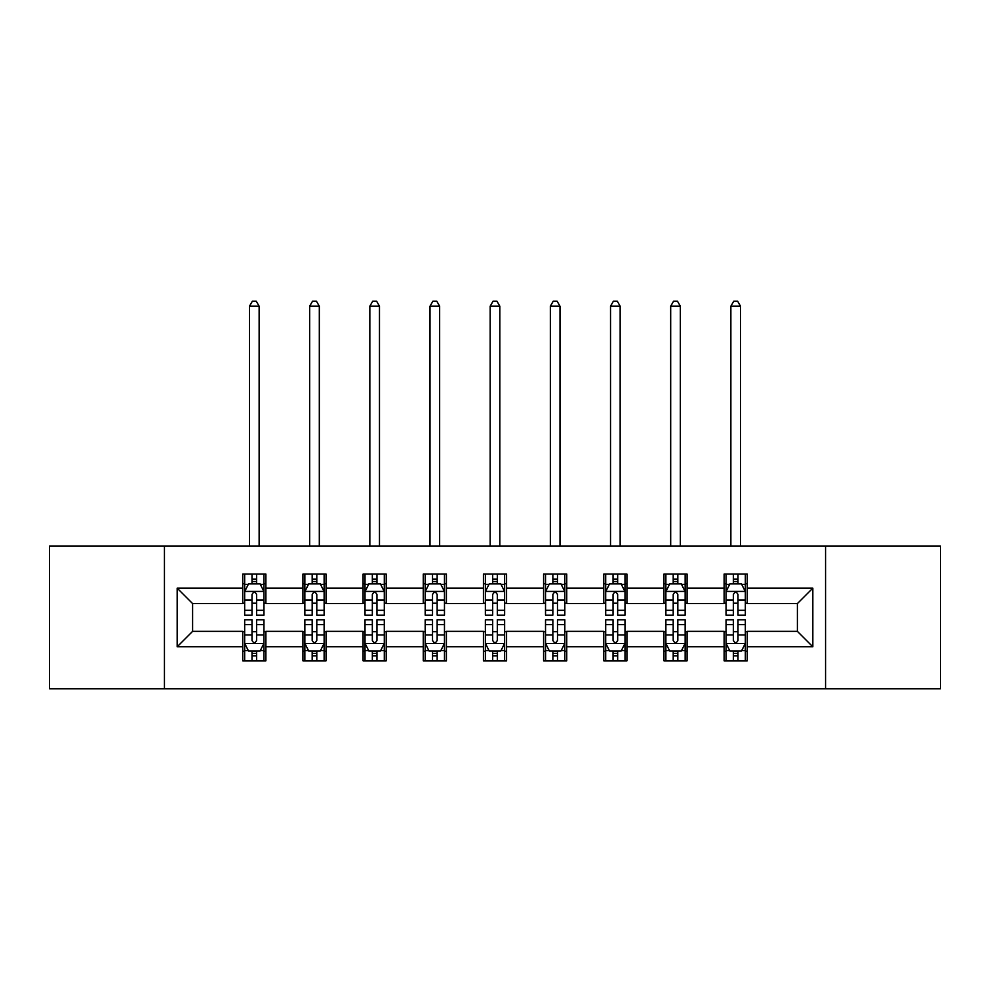 <?xml version="1.0" encoding="UTF-8"?>
<svg xmlns="http://www.w3.org/2000/svg" width="990" height="990" viewBox="0 0 990 990"><rect width="100%" height="100%" fill="white"/><g stroke="black" fill="none" stroke-linecap="round" stroke-linejoin="round"><path stroke-width="1.49" d="M825.561 688.817L940.5 688.817L940.5 546.109L825.561 546.109L825.561 688.817L164.439 688.817L164.439 546.109L49.5 546.109L49.5 688.817L164.439 688.817M825.561 546.109L164.439 546.109M747.252 588.147L747.252 574.076L724.111 574.076L724.111 588.147L687.085 588.147L687.085 574.076L663.943 574.076L663.943 588.147L626.918 588.147L626.918 574.076L603.776 574.076L603.776 588.147L566.738 588.147L566.738 574.076L543.597 574.076L543.597 588.147L506.571 588.147L506.571 574.076L483.429 574.076L483.429 588.147L446.403 588.147L446.403 574.076L423.262 574.076L423.262 588.147L386.224 588.147L386.224 574.076L363.082 574.076L363.082 588.147L326.057 588.147L326.057 574.076L302.915 574.076L302.915 588.147L265.889 588.147L265.889 574.076L242.748 574.076L242.748 588.147L177.173 588.147L177.173 646.779L192.605 631.348L242.748 631.348L242.748 660.862L265.889 660.862L265.889 631.348L302.915 631.348L302.915 660.862L326.057 660.862L326.057 631.348L363.082 631.348L363.082 660.862L386.224 660.862L386.224 631.348L423.262 631.348L423.262 660.862L446.403 660.862L446.403 631.348L483.429 631.348L483.429 660.862L506.571 660.862L506.571 631.348L543.597 631.348L543.597 660.862L566.738 660.862L566.738 631.348L603.776 631.348L603.776 660.862L626.918 660.862L626.918 631.348L663.943 631.348L663.943 660.862L687.085 660.862L687.085 631.348L724.111 631.348L724.111 660.862L747.252 660.862L747.252 631.348L797.396 631.348L797.396 603.578L747.252 603.578L747.252 588.147L812.827 588.147L812.827 646.779L747.252 646.779M724.111 646.779L687.085 646.779M663.943 646.779L626.918 646.779M603.776 646.779L566.738 646.779M543.597 646.779L506.571 646.779M483.429 646.779L446.403 646.779M423.262 646.779L386.224 646.779M363.082 646.779L326.057 646.779M302.915 646.779L265.889 646.779M242.748 646.779L177.173 646.779M724.111 588.147L724.111 603.578L687.085 603.578L687.085 588.147M663.943 588.147L663.943 603.578L626.918 603.578L626.918 588.147M603.776 588.147L603.776 603.578L566.738 603.578L566.738 588.147M543.597 588.147L543.597 603.578L506.571 603.578L506.571 588.147M483.429 588.147L483.429 603.578L446.403 603.578L446.403 588.147M423.262 588.147L423.262 603.578L386.224 603.578L386.224 588.147M363.082 588.147L363.082 603.578L326.057 603.578L326.057 588.147M302.915 588.147L302.915 603.578L265.889 603.578L265.889 588.147M242.748 588.147L242.748 603.578L192.605 603.578L177.173 588.147M192.605 603.578L192.605 631.348M812.827 646.779L797.396 631.348M797.396 603.578L812.827 588.147M242.748 583.716L244.666 583.716M252.004 583.716L256.633 583.716M263.959 583.716L265.889 583.716M242.748 603.195L244.666 603.195M252.004 603.195L256.633 603.195M263.959 603.195L265.889 603.195M242.748 631.731L244.666 631.731M252.004 631.731L256.633 631.731M263.959 631.731L265.889 631.731M242.748 651.21L244.666 651.21M252.004 651.21L256.633 651.21M263.959 651.21L265.889 651.21M302.915 631.731L304.846 631.731M312.172 631.731L316.8 631.731M324.126 631.731L326.057 631.731M302.915 651.21L304.846 651.21M312.172 651.21L316.8 651.21M324.126 651.21L326.057 651.21M302.915 583.716L304.846 583.716M312.172 583.716L316.8 583.716M324.126 583.716L326.057 583.716M302.915 603.195L304.846 603.195M312.172 603.195L316.8 603.195M324.126 603.195L326.057 603.195M363.082 631.731L365.013 631.731M372.339 631.731L376.967 631.731M384.306 631.731L386.224 631.731M363.082 651.21L365.013 651.21M372.339 651.21L376.967 651.21M384.306 651.21L386.224 651.21M363.082 583.716L365.013 583.716M372.339 583.716L376.967 583.716M384.306 583.716L386.224 583.716M363.082 603.195L365.013 603.195M372.339 603.195L376.967 603.195M384.306 603.195L386.224 603.195M423.262 631.731L425.18 631.731M432.519 631.731L437.147 631.731M444.473 631.731L446.403 631.731M423.262 651.21L425.18 651.21M432.519 651.21L437.147 651.21M444.473 651.21L446.403 651.21M423.262 583.716L425.18 583.716M432.519 583.716L437.147 583.716M444.473 583.716L446.403 583.716M423.262 603.195L425.18 603.195M432.519 603.195L437.147 603.195M444.473 603.195L446.403 603.195M483.429 631.731L485.36 631.731M492.686 631.731L497.314 631.731M504.64 631.731L506.571 631.731M483.429 651.21L485.36 651.21M492.686 651.21L497.314 651.21M504.64 651.21L506.571 651.21M483.429 583.716L485.36 583.716M492.686 583.716L497.314 583.716M504.64 583.716L506.571 583.716M483.429 603.195L485.36 603.195M492.686 603.195L497.314 603.195M504.64 603.195L506.571 603.195M543.597 631.731L545.527 631.731M552.853 631.731L557.481 631.731M564.82 631.731L566.738 631.731M543.597 651.21L545.527 651.21M552.853 651.21L557.481 651.21M564.82 651.21L566.738 651.21M543.597 583.716L545.527 583.716M552.853 583.716L557.481 583.716M564.82 583.716L566.738 583.716M543.597 603.195L545.527 603.195M552.853 603.195L557.481 603.195M564.82 603.195L566.738 603.195M603.776 631.731L605.694 631.731M613.033 631.731L617.661 631.731M624.987 631.731L626.918 631.731M603.776 651.21L605.694 651.21M613.033 651.21L617.661 651.21M624.987 651.21L626.918 651.21M603.776 583.716L605.694 583.716M613.033 583.716L617.661 583.716M624.987 583.716L626.918 583.716M603.776 603.195L605.694 603.195M613.033 603.195L617.661 603.195M624.987 603.195L626.918 603.195M663.943 631.731L665.874 631.731M673.2 631.731L677.828 631.731M685.154 631.731L687.085 631.731M663.943 651.21L665.874 651.21M673.2 651.21L677.828 651.21M685.154 651.21L687.085 651.21M663.943 583.716L665.874 583.716M673.2 583.716L677.828 583.716M685.154 583.716L687.085 583.716M663.943 603.195L665.874 603.195M673.2 603.195L677.828 603.195M685.154 603.195L687.085 603.195M724.111 631.731L726.041 631.731M733.367 631.731L737.995 631.731M745.334 631.731L747.252 631.731M724.111 651.21L726.041 651.21M733.367 651.21L737.995 651.21M745.334 651.21L747.252 651.21M724.111 583.716L726.041 583.716M733.367 583.716L737.995 583.716M745.334 583.716L747.252 583.716M724.111 603.195L726.041 603.195M733.367 603.195L737.995 603.195M745.334 603.195L747.252 603.195M256.633 579.088L252.004 579.088M263.959 610.31L256.633 610.31L256.633 615.149L263.959 615.149L263.959 591.624L260.098 583.902L248.527 583.902L244.666 591.624L244.666 615.149L252.004 615.149L252.004 610.31L244.666 610.31M244.666 591.624L244.666 574.076M263.959 591.624L263.959 574.076M252.004 583.902L252.004 574.076M256.633 574.076L256.633 583.902M256.633 610.31L256.633 594.52C255.086 591.537 253.539 591.537 252.004 594.52L252.004 610.31M259.132 546.109L259.132 306.195L249.492 306.195L249.492 546.109M249.492 306.195L252.388 301.183L256.237 301.183L259.132 306.195M252.004 655.838L256.633 655.838M244.666 624.616L252.004 624.616L252.004 619.777L244.666 619.777L244.666 643.302L248.527 651.024L260.098 651.024L263.959 643.302L263.959 619.777L256.633 619.777L256.633 624.616L263.959 624.616M263.959 643.302L263.959 660.862M244.666 643.302L244.666 660.862M256.633 651.024L256.633 660.862M252.004 660.862L252.004 651.024M252.004 624.616L252.004 640.419C253.539 643.389 255.086 643.389 256.633 640.419L256.633 624.616M316.8 579.088L312.172 579.088M324.126 610.31L316.8 610.31L316.8 615.149L324.126 615.149L324.126 591.624L320.277 583.902L308.694 583.902L304.846 591.624L304.846 615.149L312.172 615.149L312.172 610.31L304.846 610.31M304.846 591.624L304.846 574.076M324.126 591.624L324.126 574.076M312.172 583.902L312.172 574.076M316.8 574.076L316.8 583.902M316.8 610.31L316.8 594.52C315.253 591.537 313.719 591.537 312.172 594.52L312.172 610.31M319.312 546.109L319.312 306.195L309.66 306.195L309.66 546.109M309.66 306.195L312.555 301.183L316.416 301.183L319.312 306.195M376.967 579.088L372.339 579.088M384.306 610.31L376.967 610.31L376.967 615.149L384.306 615.149L384.306 591.624L380.445 583.902L368.874 583.902L365.013 591.624L365.013 615.149L372.339 615.149L372.339 610.31L365.013 610.31M365.013 591.624L365.013 574.076M384.306 591.624L384.306 574.076M372.339 583.902L372.339 574.076M376.967 574.076L376.967 583.902M376.967 610.31L376.967 594.52C375.433 591.537 373.886 591.537 372.339 594.52L372.339 610.31M379.479 546.109L379.479 306.195L369.839 306.195L369.839 546.109M369.839 306.195L372.723 301.183L376.584 301.183L379.479 306.195M312.172 655.838L316.8 655.838M304.846 624.616L312.172 624.616L312.172 619.777L304.846 619.777L304.846 643.302L308.694 651.024L320.277 651.024L324.126 643.302L324.126 619.777L316.8 619.777L316.8 624.616L324.126 624.616M324.126 643.302L324.126 660.862M304.846 643.302L304.846 660.862M316.8 651.024L316.8 660.862M312.172 660.862L312.172 651.024M312.172 624.616L312.172 640.419C313.706 643.389 315.253 643.389 316.8 640.419L316.8 624.616M372.339 655.838L376.967 655.838M365.013 624.616L372.339 624.616L372.339 619.777L365.013 619.777L365.013 643.302L368.874 651.024L380.445 651.024L384.306 643.302L384.306 619.777L376.967 619.777L376.967 624.616L384.306 624.616M384.306 643.302L384.306 660.862M365.013 643.302L365.013 660.862M376.967 651.024L376.967 660.862M372.339 660.862L372.339 651.024M372.339 624.616L372.339 640.419C373.886 643.389 375.42 643.389 376.967 640.419L376.967 624.616M437.147 579.088L432.519 579.088M444.473 610.31L437.147 610.31L437.147 615.149L444.473 615.149L444.473 591.624L440.612 583.902L429.041 583.902L425.18 591.624L425.18 615.149L432.519 615.149L432.519 610.31L425.18 610.31M425.18 591.624L425.18 574.076M444.473 591.624L444.473 574.076M432.519 583.902L432.519 574.076M437.147 574.076L437.147 583.902M437.147 610.31L437.147 594.52C435.6 591.537 434.053 591.537 432.519 594.52L432.519 610.31M439.647 546.109L439.647 306.195L430.007 306.195L430.007 546.109M430.007 306.195L432.902 301.183L436.763 301.183L439.647 306.195M497.314 579.088L492.686 579.088M504.64 610.31L497.314 610.31L497.314 615.149L504.64 615.149L504.64 591.624L500.792 583.902L489.209 583.902L485.36 591.624L485.36 615.149L492.686 615.149L492.686 610.31L485.36 610.31M485.36 591.624L485.36 574.076M504.64 591.624L504.64 574.076M492.686 583.902L492.686 574.076M497.314 574.076L497.314 583.902M497.314 610.31L497.314 594.52C495.78 591.537 494.233 591.537 492.686 594.52L492.686 610.31M499.826 546.109L499.826 306.195L490.174 306.195L490.174 546.109M490.174 306.195L493.07 301.183L496.93 301.183L499.826 306.195M557.481 579.088L552.853 579.088M564.82 610.31L557.481 610.31L557.481 615.149L564.82 615.149L564.82 591.624L560.959 583.902L549.388 583.902L545.527 591.624L545.527 615.149L552.853 615.149L552.853 610.31L545.527 610.31M545.527 591.624L545.527 574.076M564.82 591.624L564.82 574.076M552.853 583.902L552.853 574.076M557.481 574.076L557.481 583.902M557.481 610.31L557.481 594.52C555.947 591.537 554.4 591.537 552.853 594.52L552.853 610.31M559.994 546.109L559.994 306.195L550.353 306.195L550.353 546.109M550.353 306.195L553.237 301.183L557.098 301.183L559.994 306.195M432.519 655.838L437.147 655.838M425.18 624.616L432.519 624.616L432.519 619.777L425.18 619.777L425.18 643.302L429.041 651.024L440.612 651.024L444.473 643.302L444.473 619.777L437.147 619.777L437.147 624.616L444.473 624.616M444.473 643.302L444.473 660.862M425.18 643.302L425.18 660.862M437.147 651.024L437.147 660.862M432.519 660.862L432.519 651.024M432.519 624.616L432.519 640.419C434.053 643.389 435.6 643.389 437.147 640.419L437.147 624.616M492.686 655.838L497.314 655.838M485.36 624.616L492.686 624.616L492.686 619.777L485.36 619.777L485.36 643.302L489.209 651.024L500.792 651.024L504.64 643.302L504.64 619.777L497.314 619.777L497.314 624.616L504.64 624.616M504.64 643.302L504.64 660.862M485.36 643.302L485.36 660.862M497.314 651.024L497.314 660.862M492.686 660.862L492.686 651.024M492.686 624.616L492.686 640.419C494.22 643.389 495.767 643.389 497.314 640.419L497.314 624.616M552.853 655.838L557.481 655.838M545.527 624.616L552.853 624.616L552.853 619.777L545.527 619.777L545.527 643.302L549.388 651.024L560.959 651.024L564.82 643.302L564.82 619.777L557.481 619.777L557.481 624.616L564.82 624.616M564.82 643.302L564.82 660.862M545.527 643.302L545.527 660.862M557.481 651.024L557.481 660.862M552.853 660.862L552.853 651.024M552.853 624.616L552.853 640.419C554.4 643.389 555.947 643.389 557.481 640.419L557.481 624.616M617.661 579.088L613.033 579.088M624.987 610.31L617.661 610.31L617.661 615.149L624.987 615.149L624.987 591.624L621.126 583.902L609.555 583.902L605.694 591.624L605.694 615.149L613.033 615.149L613.033 610.31L605.694 610.31M605.694 591.624L605.694 574.076M624.987 591.624L624.987 574.076M613.033 583.902L613.033 574.076M617.661 574.076L617.661 583.902M617.661 610.31L617.661 594.52C616.114 591.537 614.58 591.537 613.033 594.52L613.033 610.31M620.161 546.109L620.161 306.195L610.521 306.195L610.521 546.109M610.521 306.195L613.416 301.183L617.277 301.183L620.161 306.195M613.033 655.838L617.661 655.838M605.694 624.616L613.033 624.616L613.033 619.777L605.694 619.777L605.694 643.302L609.555 651.024L621.126 651.024L624.987 643.302L624.987 619.777L617.661 619.777L617.661 624.616L624.987 624.616M624.987 643.302L624.987 660.862M605.694 643.302L605.694 660.862M617.661 651.024L617.661 660.862M613.033 660.862L613.033 651.024M613.033 624.616L613.033 640.419C614.567 643.389 616.114 643.389 617.661 640.419L617.661 624.616M677.828 579.088L673.2 579.088M685.154 610.31L677.828 610.31L677.828 615.149L685.154 615.149L685.154 591.624L681.306 583.902L669.723 583.902L665.874 591.624L665.874 615.149L673.2 615.149L673.2 610.31L665.874 610.31M665.874 591.624L665.874 574.076M685.154 591.624L685.154 574.076M673.2 583.902L673.2 574.076M677.828 574.076L677.828 583.902M677.828 610.31L677.828 594.52C676.294 591.537 674.747 591.537 673.2 594.52L673.2 610.31M680.34 546.109L680.34 306.195L670.688 306.195L670.688 546.109M670.688 306.195L673.584 301.183L677.445 301.183L680.34 306.195M673.2 655.838L677.828 655.838M665.874 624.616L673.2 624.616L673.2 619.777L665.874 619.777L665.874 643.302L669.723 651.024L681.306 651.024L685.154 643.302L685.154 619.777L677.828 619.777L677.828 624.616L685.154 624.616M685.154 643.302L685.154 660.862M665.874 643.302L665.874 660.862M677.828 651.024L677.828 660.862M673.2 660.862L673.2 651.024M673.2 624.616L673.2 640.419C674.747 643.389 676.281 643.389 677.828 640.419L677.828 624.616M737.995 579.088L733.367 579.088M745.334 610.31L737.995 610.31L737.995 615.149L745.334 615.149L745.334 591.624L741.473 583.902L729.902 583.902L726.041 591.624L726.041 615.149L733.367 615.149L733.367 610.31L726.041 610.31M726.041 591.624L726.041 574.076M745.334 591.624L745.334 574.076M733.367 583.902L733.367 574.076M737.995 574.076L737.995 583.902M737.995 610.31L737.995 594.52C736.461 591.537 734.914 591.537 733.367 594.52L733.367 610.31M740.508 546.109L740.508 306.195L730.868 306.195L730.868 546.109M730.868 306.195L733.763 301.183L737.612 301.183L740.508 306.195M733.367 655.838L737.995 655.838M726.041 624.616L733.367 624.616L733.367 619.777L726.041 619.777L726.041 643.302L729.902 651.024L741.473 651.024L745.334 643.302L745.334 619.777L737.995 619.777L737.995 624.616L745.334 624.616M745.334 643.302L745.334 660.862M726.041 643.302L726.041 660.862M737.995 651.024L737.995 660.862M733.367 660.862L733.367 651.024M733.367 624.616L733.367 640.419C734.914 643.389 736.461 643.389 737.995 640.419L737.995 624.616M263.86 591.426L244.765 591.426M244.666 584.372L248.292 584.372M260.333 584.372L263.959 584.372M252.004 599.977L244.666 599.977M263.959 599.977L256.633 599.977M256.633 581.538L252.004 581.538M244.765 643.5L263.86 643.5M263.959 650.554L260.333 650.554M248.292 650.554L244.666 650.554M256.633 634.949L263.959 634.949M244.666 634.949L252.004 634.949M252.004 653.388L256.633 653.388M324.027 591.426L304.945 591.426M304.846 584.372L308.472 584.372M320.5 584.372L324.126 584.372M312.172 599.977L304.846 599.977M324.126 599.977L316.8 599.977M316.8 581.538L312.172 581.538M384.207 591.426L365.112 591.426M365.013 584.372L368.639 584.372M380.68 584.372L384.306 584.372M372.339 599.977L365.013 599.977M384.306 599.977L376.967 599.977M376.967 581.538L372.339 581.538M304.945 643.5L324.027 643.5M324.126 650.554L320.5 650.554M308.472 650.554L304.846 650.554M316.8 634.949L324.126 634.949M304.846 634.949L312.172 634.949M312.172 653.388L316.8 653.388M365.112 643.5L384.207 643.5M384.306 650.554L380.68 650.554M368.639 650.554L365.013 650.554M376.967 634.949L384.306 634.949M365.013 634.949L372.339 634.949M372.339 653.388L376.967 653.388M444.374 591.426L425.279 591.426M425.18 584.372L428.806 584.372M440.847 584.372L444.473 584.372M432.519 599.977L425.18 599.977M444.473 599.977L437.147 599.977M437.147 581.538L432.519 581.538M504.541 591.426L485.459 591.426M485.36 584.372L488.986 584.372M501.014 584.372L504.64 584.372M492.686 599.977L485.36 599.977M504.64 599.977L497.314 599.977M497.314 581.538L492.686 581.538M564.721 591.426L545.626 591.426M545.527 584.372L549.153 584.372M561.194 584.372L564.82 584.372M552.853 599.977L545.527 599.977M564.82 599.977L557.481 599.977M557.481 581.538L552.853 581.538M425.279 643.5L444.374 643.5M444.473 650.554L440.847 650.554M428.806 650.554L425.18 650.554M437.147 634.949L444.473 634.949M425.18 634.949L432.519 634.949M432.519 653.388L437.147 653.388M485.459 643.5L504.541 643.5M504.64 650.554L501.014 650.554M488.986 650.554L485.36 650.554M497.314 634.949L504.64 634.949M485.36 634.949L492.686 634.949M492.686 653.388L497.314 653.388M545.626 643.5L564.721 643.5M564.82 650.554L561.194 650.554M549.153 650.554L545.527 650.554M557.481 634.949L564.82 634.949M545.527 634.949L552.853 634.949M552.853 653.388L557.481 653.388M624.888 591.426L605.793 591.426M605.694 584.372L609.32 584.372M621.361 584.372L624.987 584.372M613.033 599.977L605.694 599.977M624.987 599.977L617.661 599.977M617.661 581.538L613.033 581.538M605.793 643.5L624.888 643.5M624.987 650.554L621.361 650.554M609.32 650.554L605.694 650.554M617.661 634.949L624.987 634.949M605.694 634.949L613.033 634.949M613.033 653.388L617.661 653.388M685.055 591.426L665.973 591.426M665.874 584.372L669.5 584.372M681.528 584.372L685.154 584.372M673.2 599.977L665.874 599.977M685.154 599.977L677.828 599.977M677.828 581.538L673.2 581.538M665.973 643.5L685.055 643.5M685.154 650.554L681.528 650.554M669.5 650.554L665.874 650.554M677.828 634.949L685.154 634.949M665.874 634.949L673.2 634.949M673.2 653.388L677.828 653.388M745.235 591.426L726.14 591.426M726.041 584.372L729.667 584.372M741.708 584.372L745.334 584.372M733.367 599.977L726.041 599.977M745.334 599.977L737.995 599.977M737.995 581.538L733.367 581.538M726.14 643.5L745.235 643.5M745.334 650.554L741.708 650.554M729.667 650.554L726.041 650.554M737.995 634.949L745.334 634.949M726.041 634.949L733.367 634.949M733.367 653.388L737.995 653.388"/></g></svg>

